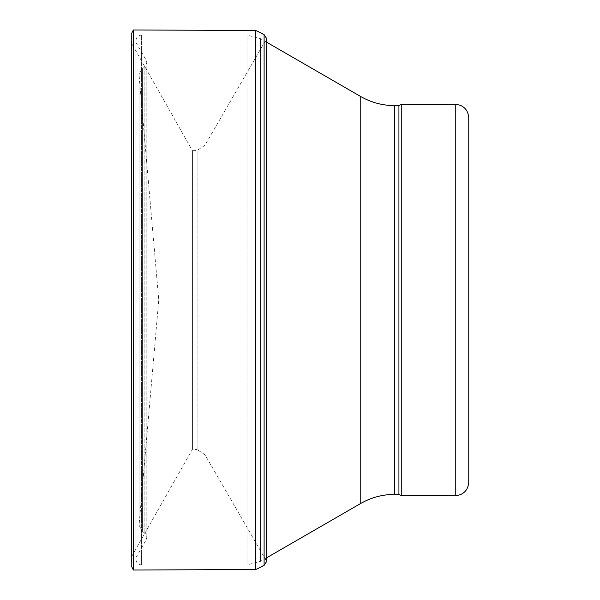 <?xml version="1.0" encoding="UTF-8"?>
<svg xmlns="http://www.w3.org/2000/svg" width="600" height="600" viewBox="0 0 600 600"><rect width="100%" height="100%" fill="white"/><g stroke="black" fill="none" stroke-linecap="round" stroke-linejoin="round"><path stroke-width="0.45" stroke-dasharray="3 2.25" d="M135.983 42.487L146.108 60.023L146.108 539.977L146.108 60.023L146.835 62.722L144.135 67.403L144.135 532.597L144.135 67.403L142.41 68.4L139.035 74.242L139.058 525.173L139.058 74.828L158.76 300L139.058 525.173L142.41 531.6L142.41 68.4L142.41 531.6L144.135 532.597C146.812 534.518 147.472 536.977 146.108 539.977L135.983 557.513L135.983 42.487L135.983 557.513M401.257 104.25L401.257 495.75M398.925 105.6L398.925 494.4M266.655 557.775L260.513 561.322L247.013 564.938L141.382 564.938C138.105 564.615 136.305 562.815 135.983 559.537L135.983 40.463L135.983 559.537M204.96 454.732L204.96 145.267L204.96 454.732L197.108 449.535L197.108 150.465L197.108 449.535L204.96 454.732L266.655 561.405L266.655 38.595L204.96 145.267L197.108 150.465L192.428 150.72L192.428 449.28L192.428 150.72L131.767 43.635L131.767 556.365L131.767 43.635L131.243 34.2L131.243 565.8L131.767 556.365L192.428 449.28L197.108 449.535M264.105 34.642L264.105 565.357M255.735 30.435L255.735 569.565M133.373 30L133.373 570M455.257 104.25L455.257 495.75M394.507 105.6L394.507 494.4M360.757 96.555L360.757 503.445M260.513 561.322L260.513 38.678L260.513 561.322M247.013 564.938L247.013 35.062L247.013 564.938M141.382 564.938L141.382 35.062L141.382 564.938M146.835 537.278L146.835 62.722L146.835 537.278M139.035 74.242L139.035 525.757L139.035 74.242M266.655 42.225L260.513 38.678L247.013 35.062L141.382 35.062C138.105 35.385 136.305 37.185 135.983 40.463"/><path stroke-width="0.9" d="M468.757 482.25L468.757 117.75L468.757 482.25C467.963 490.447 463.463 494.947 455.257 495.75L401.257 495.75L401.257 104.25L455.257 104.25C463.463 105.052 467.963 109.552 468.757 117.75M401.257 495.75L398.925 494.4L398.925 105.6L401.257 104.25M398.925 494.4L394.507 494.4L394.507 105.6L398.925 105.6M266.655 557.775L360.757 503.445C371.22 497.467 382.47 494.452 394.507 494.4M264.105 565.357L266.655 561.405L266.655 38.595L264.105 34.642L255.735 30.435L255.735 569.565L264.105 565.357L264.105 34.642M133.373 30L131.243 34.2L131.243 565.8L133.373 570L133.373 30L255.735 30.435M455.257 495.75L455.257 104.25M360.757 503.445L360.757 96.555C371.22 102.532 382.47 105.547 394.507 105.6M360.757 96.555L266.655 42.225M133.373 570L255.735 569.565"/></g></svg>

